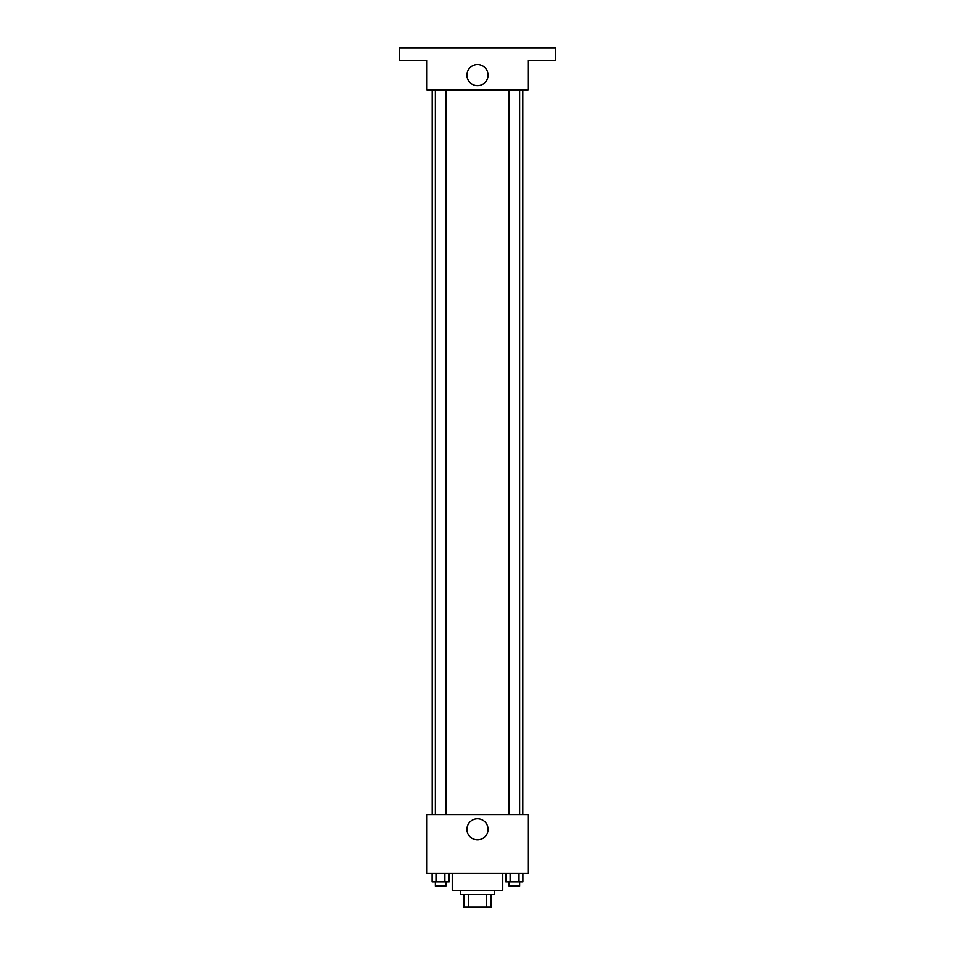 <?xml version="1.0" encoding="UTF-8"?>
<svg xmlns="http://www.w3.org/2000/svg" width="955" height="955" viewBox="0 0 955 955"><rect width="100%" height="100%" fill="white"/><g stroke="black" fill="none" stroke-linecap="round" stroke-linejoin="round"><path stroke-width="1.43" d="M486.37 894.608L486.37 907.25L463.808 907.25L463.808 894.608M486.37 907.25L491.192 907.25L491.192 894.608L491.192 907.25M494.356 890.394L494.356 894.608L460.644 894.608L460.644 890.394M468.63 894.608L468.63 907.25M452.216 873.538L452.216 890.394L502.784 890.394L502.784 873.538M528.055 873.538L426.945 873.538L426.945 814.555L528.055 814.555L528.055 873.538M488.065 829.31A10.565 10.565 0 0 1 472.212 838.454A10.565 10.565 0 0 1 472.212 820.154A10.565 10.565 0 0 1 488.065 829.31M522.839 89.877L522.839 814.555M509.146 814.555L509.146 89.877M445.854 89.877L445.854 814.555M528.055 89.877L426.945 89.877L426.945 60.392L399.56 60.392L399.56 47.75L555.44 47.75L555.44 60.392L528.055 60.392L528.055 89.877M488.065 75.135A10.565 10.565 0 0 1 472.212 84.291A10.565 10.565 0 0 1 472.212 65.991A10.565 10.565 0 0 1 488.065 75.135M522.922 873.538L522.922 881.966L505.899 881.966L505.899 873.538M518.661 873.538L518.661 881.966M510.149 873.538L510.149 881.966M519.675 881.966L519.675 886.18L509.146 886.18L509.146 881.966M449.101 873.538L449.101 881.966L432.078 881.966L432.078 873.538M444.851 873.538L444.851 881.966M436.339 873.538L436.339 881.966M445.854 881.966L445.854 886.18L435.325 886.18L435.325 881.966M432.161 89.877L432.161 814.555M519.675 814.555L519.675 89.877M435.325 89.877L435.325 814.555"/></g></svg>
